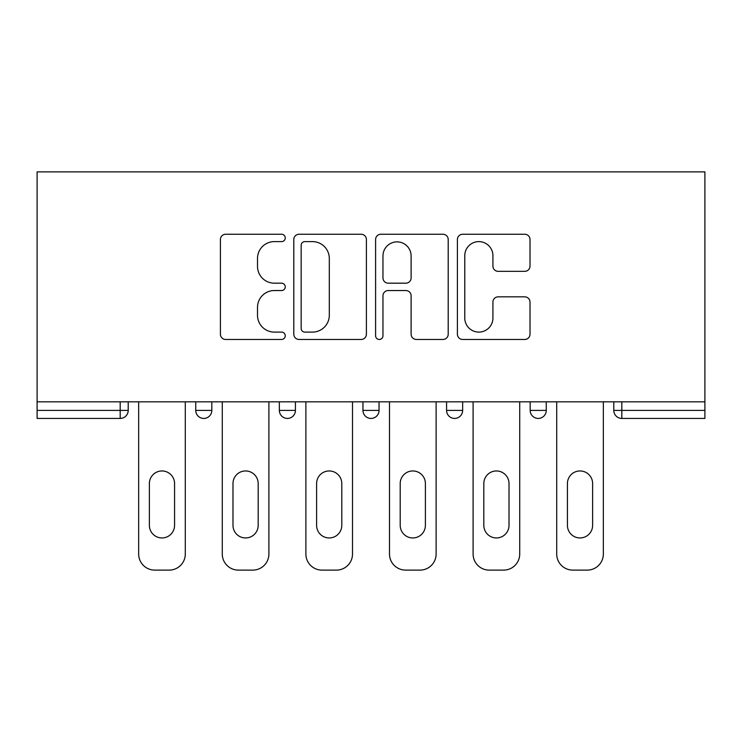 <?xml version="1.0" encoding="UTF-8"?>
<svg xmlns="http://www.w3.org/2000/svg" width="742" height="742" viewBox="0 0 742 742"><rect width="100%" height="100%" fill="white"/><g stroke="black" fill="none" stroke-linecap="round" stroke-linejoin="round"><path stroke-width="1.11" d="M285.253 237.932A3.682 3.682 0 0 0 281.57 234.249L225.67 234.249A5.259 5.259 0 0 0 220.411 239.508L220.411 334.206A5.259 5.259 0 0 0 225.67 339.465L281.57 339.465A3.682 3.682 0 0 0 285.253 335.783A3.682 3.682 0 0 0 281.57 332.101L274.336 332.101A16.834 16.834 0 0 1 257.502 315.267L257.502 307.373A16.834 16.834 0 0 1 274.336 290.539L281.57 290.539A3.682 3.682 0 0 0 285.253 286.857A3.682 3.682 0 0 0 281.57 283.175L274.336 283.175A16.834 16.834 0 0 1 257.502 266.341L257.502 258.448A16.834 16.834 0 0 1 274.336 241.614L281.57 241.614A3.682 3.682 0 0 0 285.253 237.932M524.742 271.34A5.259 5.259 0 0 0 530.011 266.072L530.011 239.508A5.259 5.259 0 0 0 524.742 234.249L462.665 234.249A5.259 5.259 0 0 0 457.406 239.508L457.406 334.206A5.259 5.259 0 0 0 462.665 339.465L524.742 339.465A5.259 5.259 0 0 0 530.011 334.206L530.011 302.115A5.259 5.259 0 0 0 524.742 296.846L498.179 296.846A5.259 5.259 0 0 0 492.92 302.115L492.92 318.021A14.07 14.07 0 0 1 478.85 332.101A14.07 14.07 0 0 1 464.77 318.021L464.77 255.684A14.07 14.07 0 0 1 478.85 241.614A14.07 14.07 0 0 1 492.92 255.684L492.92 266.072A5.259 5.259 0 0 0 498.179 271.34L524.742 271.34M704.9 401.821L37.1 401.821L37.1 171.894L704.9 171.894L704.9 418.432L621.824 418.432A8.041 8.041 0 0 1 613.792 410.391L613.792 401.821M366.4 239.508A5.259 5.259 0 0 0 361.141 234.249L299.063 234.249A5.259 5.259 0 0 0 293.795 239.508L293.795 334.206A5.259 5.259 0 0 0 299.063 339.465L361.141 339.465A5.259 5.259 0 0 0 366.4 334.206L366.4 239.508M380.859 234.249L442.937 234.249A5.259 5.259 0 0 1 448.205 239.508L448.205 334.206A5.259 5.259 0 0 1 442.937 339.465L416.373 339.465A5.259 5.259 0 0 1 411.114 334.206L411.114 295.798A5.259 5.259 0 0 0 405.855 290.539L388.233 290.539A5.259 5.259 0 0 0 382.965 295.798L382.965 335.783A3.682 3.682 0 0 1 379.283 339.465A3.682 3.682 0 0 1 375.6 335.783L375.6 239.508A5.259 5.259 0 0 1 380.859 234.249M120.176 418.432A8.041 8.041 0 0 0 128.208 410.391L120.176 410.391L120.176 418.432A8.041 8.041 0 0 0 128.208 410.391L128.208 401.821L128.208 410.391A8.041 8.041 0 0 1 120.176 418.432L37.1 418.432L37.1 410.391L120.176 410.391L120.176 401.821M37.1 401.821L37.1 410.391M195.74 401.821L195.74 410.391L195.74 401.821M203.781 418.432A8.041 8.041 0 0 1 195.74 410.391A8.041 8.041 0 0 0 203.781 418.432A8.041 8.041 0 0 0 211.822 410.391L211.822 401.821L211.822 410.391A8.041 8.041 0 0 1 203.781 418.432A8.041 8.041 0 0 1 195.74 410.391L211.822 410.391A8.041 8.041 0 0 1 203.781 418.432M279.354 401.821L279.354 410.391L279.354 401.821M295.427 401.821L295.427 410.391L295.427 401.821M362.959 401.821L362.959 410.391L362.959 401.821M379.041 401.821L379.041 410.391L379.041 401.821M446.573 401.821L446.573 410.391L446.573 401.821M462.646 401.821L462.646 410.391A8.041 8.041 0 0 1 454.605 418.432A8.041 8.041 0 0 1 446.573 410.391A8.041 8.041 0 0 0 454.605 418.432A8.041 8.041 0 0 0 462.646 410.391A8.041 8.041 0 0 1 454.605 418.432A8.041 8.041 0 0 1 446.573 410.391L462.646 410.391M530.178 401.821L530.178 410.391L530.178 401.821M546.26 401.821L546.26 410.391L546.26 401.821M287.395 418.432A8.041 8.041 0 0 1 279.354 410.391A8.041 8.041 0 0 0 287.395 418.432A8.041 8.041 0 0 0 295.427 410.391A8.041 8.041 0 0 1 287.395 418.432A8.041 8.041 0 0 1 279.354 410.391L295.427 410.391A8.041 8.041 0 0 1 287.395 418.432M371 418.432A8.041 8.041 0 0 1 362.959 410.391A8.041 8.041 0 0 0 371 418.432A8.041 8.041 0 0 0 379.041 410.391A8.041 8.041 0 0 1 371 418.432A8.041 8.041 0 0 1 362.959 410.391L379.041 410.391A8.041 8.041 0 0 1 371 418.432M538.219 418.432A8.041 8.041 0 0 1 530.178 410.391A8.041 8.041 0 0 0 538.219 418.432A8.041 8.041 0 0 0 546.26 410.391A8.041 8.041 0 0 1 538.219 418.432A8.041 8.041 0 0 1 530.178 410.391L546.26 410.391A8.041 8.041 0 0 1 538.219 418.432M621.824 401.821L621.824 418.432A8.041 8.041 0 0 1 613.792 410.391L704.9 410.391M304.841 241.614A3.682 3.682 0 0 0 301.159 245.296L301.159 328.418A3.682 3.682 0 0 0 304.841 332.101L312.475 332.101A16.834 16.834 0 0 0 329.309 315.267L329.309 258.448A16.834 16.834 0 0 0 312.475 241.614L304.841 241.614M411.114 255.944A14.07 14.07 0 0 0 397.044 241.873A14.07 14.07 0 0 0 382.965 255.944L382.965 277.916A5.259 5.259 0 0 0 388.233 283.175L405.855 283.175A5.259 5.259 0 0 0 411.114 277.916L411.114 255.944M185.296 401.821L185.296 554.033A16.083 16.083 0 0 1 169.213 570.106L154.744 570.106A16.083 16.083 0 0 1 138.661 554.033L138.661 401.821M149.383 483.552A12.595 12.595 0 0 1 161.979 470.957A12.595 12.595 0 0 1 174.574 483.552L174.574 525.355A12.595 12.595 0 0 1 161.979 537.95A12.595 12.595 0 0 1 149.383 525.355L149.383 483.552M268.901 401.821L268.901 554.033A16.083 16.083 0 0 1 252.818 570.106L238.349 570.106A16.083 16.083 0 0 1 222.275 554.033L222.275 401.821M232.988 483.552A12.595 12.595 0 0 1 245.583 470.957A12.595 12.595 0 0 1 258.179 483.552L258.179 525.355A12.595 12.595 0 0 1 245.583 537.95A12.595 12.595 0 0 1 232.988 525.355L232.988 483.552M352.506 401.821L352.506 554.033A16.083 16.083 0 0 1 336.432 570.106L321.963 570.106A16.083 16.083 0 0 1 305.88 554.033L305.88 401.821M316.602 483.552A12.595 12.595 0 0 1 329.198 470.957A12.595 12.595 0 0 1 341.793 483.552L341.793 525.355A12.595 12.595 0 0 1 329.198 537.95A12.595 12.595 0 0 1 316.602 525.355L316.602 483.552M436.12 401.821L436.12 554.033A16.083 16.083 0 0 1 420.037 570.106L405.568 570.106A16.083 16.083 0 0 1 389.494 554.033L389.494 401.821M400.207 483.552A12.595 12.595 0 0 1 412.802 470.957A12.595 12.595 0 0 1 425.398 483.552L425.398 525.355A12.595 12.595 0 0 1 412.802 537.95A12.595 12.595 0 0 1 400.207 525.355L400.207 483.552M519.725 401.821L519.725 554.033A16.083 16.083 0 0 1 503.651 570.106L489.182 570.106A16.083 16.083 0 0 1 473.099 554.033L473.099 401.821M483.821 483.552A12.595 12.595 0 0 1 496.417 470.957A12.595 12.595 0 0 1 509.012 483.552L509.012 525.355A12.595 12.595 0 0 1 496.417 537.95A12.595 12.595 0 0 1 483.821 525.355L483.821 483.552M603.339 401.821L603.339 554.033A16.083 16.083 0 0 1 587.256 570.106L572.787 570.106A16.083 16.083 0 0 1 556.704 554.033L556.704 401.821M567.426 483.552A12.595 12.595 0 0 1 580.021 470.957A12.595 12.595 0 0 1 592.617 483.552L592.617 525.355A12.595 12.595 0 0 1 580.021 537.95A12.595 12.595 0 0 1 567.426 525.355L567.426 483.552M621.824 418.432A8.041 8.041 0 0 1 613.792 410.391"/></g></svg>
